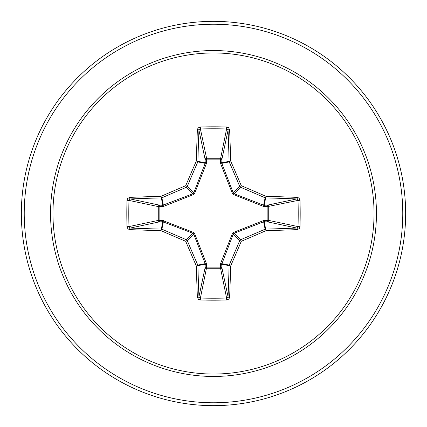 <?xml version="1.0" encoding="UTF-8"?>
<svg xmlns="http://www.w3.org/2000/svg" width="427" height="427" viewBox="0 0 427 427"><rect width="100%" height="100%" fill="white"/><g stroke="black" fill="none" stroke-linecap="round" stroke-linejoin="round"><path stroke-width="0.64" d="M197.397 297.406A1.441 0.624 177.6 0 0 198.955 296.776L205.157 267.387A1.441 0.491 -178.2 0 0 206.535 267.878L200.407 298.03A190.17 72.771 0 0 0 213.5 298.206A190.17 72.771 0 0 0 226.593 298.03L228.045 296.776A190.704 16.621 -90 0 0 229.08 265.658L221.741 264.196L221.843 267.387A1.441 1.329 -11.9 0 1 220.407 268.722L206.593 268.722A1.441 1.329 11.9 0 1 205.157 267.387L205.184 263.64L193.719 234.055L187.245 240.529A189.695 16.536 67.5 0 0 197.808 265.108A1.441 1.436 78.8 0 1 197.92 265.658A190.704 16.621 90 0 0 198.955 296.776L200.407 298.03L200.306 300.01L198.496 299.391L197.397 297.406A192.145 16.749 -90 0 1 196.356 266.048A191.131 16.658 -112.5 0 1 185.713 241.287A191.131 16.658 -157.5 0 1 160.952 230.644A1.441 0.315 -66.4 0 1 161.892 229.192A189.695 16.536 22.5 0 0 186.471 239.755A1.441 1.436 45 0 1 187.245 240.529L185.713 241.287L186.471 239.755L192.945 233.281L162.804 221.741A1.441 0.491 88.2 0 1 162.319 220.369L193.132 232.288L194.712 233.868L206.444 263.576L206.535 267.878L220.465 267.878L220.556 263.576L232.288 233.868L233.868 232.288L263.576 220.556L267.878 220.465A1.441 0.491 -88.2 0 1 267.387 221.843L263.64 221.816L234.055 233.281L233.281 234.055L221.741 264.196A1.441 0.491 -1.8 0 1 220.369 264.681M126.99 226.694L128.97 226.593L158.278 220.407A1.441 1.329 78.1 0 0 159.613 221.843L162.804 221.741L161.342 229.08A1.441 0.395 -88.6 0 0 160.952 230.644A192.145 16.749 180 0 1 129.594 229.603L127.961 228.899L126.99 226.694A191.606 73.327 -90 0 1 126.814 213.5A191.606 73.327 -90 0 1 126.99 200.306L128.97 200.407A190.17 72.771 90 0 0 128.794 213.5A190.17 72.771 90 0 0 128.97 226.593L130.224 228.045A190.704 16.621 0 0 0 161.342 229.08A1.441 1.436 11.2 0 1 161.892 229.192L163.36 221.816A1.441 0.438 110.9 0 1 163.424 220.556M220.556 263.576A1.441 0.438 -159.1 0 0 221.816 263.64L229.192 265.108A1.441 0.315 23.6 0 0 230.644 266.048A1.441 0.395 1.4 0 1 229.08 265.658A1.441 1.436 -78.8 0 1 229.192 265.108A189.695 16.536 -67.5 0 0 239.755 240.529A1.441 1.436 -45 0 1 240.529 239.755A189.695 16.536 -22.5 0 0 265.108 229.192A1.441 1.436 -11.2 0 1 265.658 229.08A190.704 16.621 0 0 0 296.776 228.045L267.387 221.843A1.441 1.329 -78.1 0 0 268.722 220.407L267.878 220.465L267.878 206.535L263.576 206.444L233.868 194.712L232.288 193.132L220.556 163.424L220.465 159.122A1.441 0.491 -178.2 0 1 221.843 159.613L221.816 163.36L233.281 192.945L234.055 193.719L263.64 205.184L267.387 205.157A1.441 1.329 -101.9 0 1 268.722 206.593L268.722 220.407L298.03 226.593L300.01 226.694L299.391 228.504L297.406 229.603A192.145 16.749 180 0 1 266.048 230.644A191.131 16.658 157.5 0 1 241.287 241.287A191.131 16.658 112.5 0 1 230.644 266.048A192.145 16.749 90 0 1 229.603 297.406L228.899 299.039L226.694 300.01A191.606 73.327 180 0 1 213.5 300.186A191.606 73.327 180 0 1 200.306 300.01M126.99 200.306L127.609 198.496L129.594 197.397A192.145 16.749 0 0 1 160.952 196.356A191.131 16.658 -22.5 0 1 185.713 185.713A191.131 16.658 -67.5 0 1 196.356 160.952A192.145 16.749 -90 0 1 197.397 129.594L198.101 127.961L200.306 126.99A191.606 73.327 0 0 1 213.5 126.814A191.606 73.327 0 0 1 226.694 126.99L226.593 128.97L220.465 159.122L206.535 159.122L206.593 158.278L220.407 158.278A1.441 1.329 -168.1 0 1 221.843 159.613L228.045 130.224L226.593 128.97A190.17 72.771 180 0 0 200.407 128.97L198.955 130.224A190.704 16.621 90 0 0 197.92 161.342A1.441 1.436 101.2 0 1 197.808 161.892A189.695 16.536 112.5 0 0 187.245 186.471A1.441 1.436 135 0 1 186.471 187.245A189.695 16.536 157.5 0 0 161.892 197.808A1.441 1.436 168.8 0 1 161.342 197.92A190.704 16.621 180 0 0 130.224 198.955L128.97 200.407L158.278 206.593A1.441 1.329 101.9 0 1 159.613 205.157A1.441 0.491 -88.2 0 0 159.122 206.535L159.122 220.465L162.319 220.369M129.594 197.397A1.441 0.624 87.6 0 0 130.224 198.955L159.613 205.157L162.804 205.259L192.945 193.719L193.719 192.945L205.184 163.36L205.157 159.613A1.441 0.491 -1.8 0 1 206.535 159.122L206.444 163.424L194.712 193.132L193.132 194.712L163.424 206.444L158.278 206.593L158.278 220.407L159.122 220.465A1.441 0.491 88.2 0 0 159.613 221.843L130.224 228.045A1.441 0.624 -87.6 0 0 129.594 229.603M213.5 52.959A160.541 160.541 0 0 1 374.041 213.5A160.541 160.541 0 0 1 213.5 374.041A160.541 160.541 0 0 1 52.959 213.5A160.541 160.541 0 0 1 213.5 52.959M226.694 126.99L228.504 127.609L229.603 129.594A1.441 0.624 177.6 0 0 228.045 130.224A190.704 16.621 -90 0 1 229.08 161.342A1.441 1.436 -101.2 0 0 229.192 161.892L221.816 163.36A1.441 0.438 159.1 0 0 220.556 163.424M297.406 229.603A1.441 0.624 87.6 0 0 296.776 228.045L298.03 226.593A190.17 72.771 -90 0 0 298.03 200.407L296.776 198.955A190.704 16.621 180 0 0 265.658 197.92A1.441 1.436 -168.8 0 1 265.108 197.808A189.695 16.536 -157.5 0 0 240.529 187.245L241.287 185.713A191.131 16.658 22.5 0 1 266.048 196.356A192.145 16.749 0 0 1 297.406 197.397L299.039 198.101L300.01 200.306A191.606 73.327 90 0 1 300.01 226.694M213.5 21.35A192.15 192.15 0 0 1 405.65 213.5A192.15 192.15 0 0 1 213.5 405.65A192.15 192.15 0 0 1 21.35 213.5A192.15 192.15 0 0 1 213.5 21.35A192.15 192.15 0 0 0 21.35 213.5A192.15 192.15 0 0 0 213.5 405.65M194.712 233.868L193.719 234.055L192.945 233.281L193.132 232.288M233.868 194.712L234.055 193.719L240.529 187.245A1.441 1.436 -135 0 1 239.755 186.471A189.695 16.536 -112.5 0 0 229.192 161.892A1.441 0.315 156.4 0 1 230.644 160.952A1.441 0.395 178.6 0 0 229.08 161.342L221.741 162.804A1.441 0.491 -178.2 0 0 220.369 162.319M197.397 129.594A1.441 0.624 2.4 0 1 198.955 130.224L205.157 159.613A1.441 1.329 168.1 0 1 206.593 158.278L200.407 128.97L200.306 126.99M232.288 233.868L233.281 234.055L239.755 240.529L241.287 241.287L240.529 239.755L234.055 233.281L233.868 232.288M229.603 297.406A1.441 0.624 2.4 0 1 228.045 296.776L221.843 267.387A1.441 0.491 -1.8 0 1 220.465 267.878L226.593 298.03L226.694 300.01M263.576 220.556A1.441 0.438 -110.9 0 1 263.64 221.816L265.108 229.192A1.441 0.315 66.4 0 1 266.048 230.644A1.441 0.395 88.6 0 0 265.658 229.08L264.196 221.741A1.441 0.491 -88.2 0 0 264.681 220.369M206.444 263.576A1.441 0.438 159.1 0 1 205.184 263.64L197.808 265.108A1.441 0.315 156.4 0 1 196.356 266.048A1.441 0.395 178.6 0 0 197.92 265.658L205.259 264.196A1.441 0.491 -178.2 0 0 206.631 264.681M300.01 200.306L298.03 200.407L267.878 206.535A1.441 0.491 88.2 0 0 267.387 205.157L296.776 198.955A1.441 0.624 -87.6 0 0 297.406 197.397M264.681 206.631A1.441 0.491 88.2 0 0 264.196 205.259L265.658 197.92A1.441 0.395 -88.6 0 0 266.048 196.356A1.441 0.315 -66.4 0 1 265.108 197.808L263.64 205.184A1.441 0.438 110.9 0 1 263.576 206.444M232.288 193.132L233.281 192.945L239.755 186.471L241.287 185.713A191.131 16.658 67.5 0 0 230.644 160.952A192.145 16.749 90 0 0 229.603 129.594M163.424 206.444A1.441 0.438 -110.9 0 1 163.36 205.184L161.892 197.808A1.441 0.315 66.4 0 1 160.952 196.356A1.441 0.395 88.6 0 0 161.342 197.92L162.804 205.259A1.441 0.491 -88.2 0 0 162.319 206.631M194.712 193.132L193.719 192.945L187.245 186.471L185.713 185.713L186.471 187.245L192.945 193.719L193.132 194.712M206.631 162.319A1.441 0.491 -1.8 0 0 205.259 162.804L197.92 161.342A1.441 0.395 1.4 0 0 196.356 160.952A1.441 0.315 23.6 0 1 197.808 161.892L205.184 163.36A1.441 0.438 -159.1 0 1 206.444 163.424M213.5 376.449A162.949 162.949 0 0 1 50.551 213.5A162.949 162.949 0 0 1 213.5 50.551A162.949 162.949 0 0 1 376.449 213.5A162.949 162.949 0 0 1 213.5 376.449M213.5 24.232A189.268 189.268 0 0 1 402.768 213.5A189.268 189.268 0 0 1 213.5 402.768A189.268 189.268 0 0 1 24.232 213.5A189.268 189.268 0 0 1 213.5 24.232"/></g></svg>
